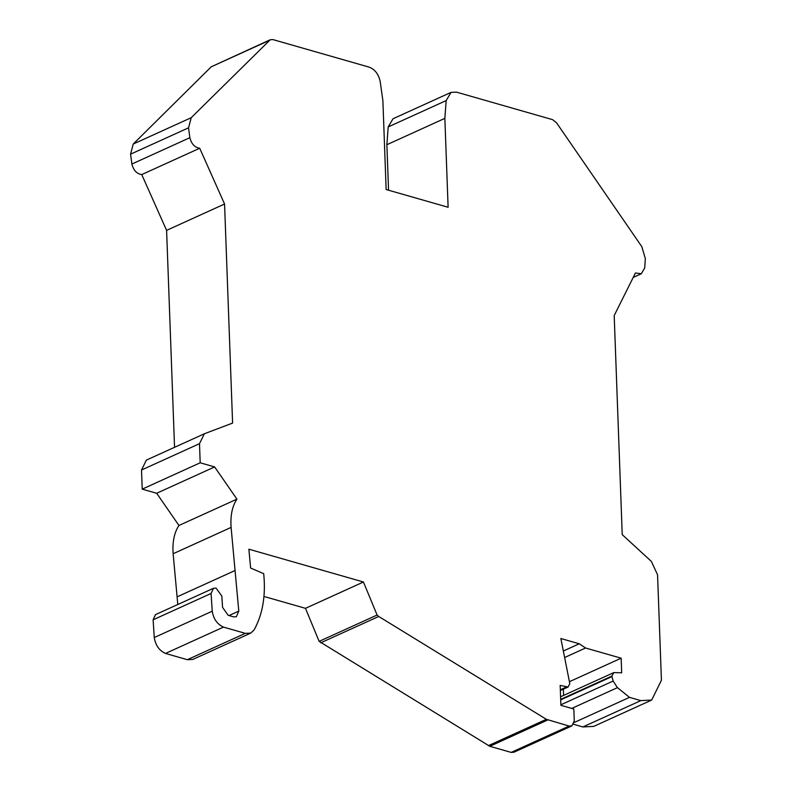 <?xml version="1.0" encoding="UTF-8"?>
<svg xmlns="http://www.w3.org/2000/svg" width="792" height="792" viewBox="0 0 792 792"><rect width="100%" height="100%" fill="white"/><g stroke="black" fill="none" stroke-linecap="round" stroke-linejoin="round"><path stroke-width="1.19" d="M174.547 447.312L166.597 230.363L224.562 204.019L199.713 148.243C194.763 147.53 191.486 144.015 189.852 137.699L188.545 127.829L191.219 117.701L270.26 39.739L272.963 39.6L369.112 67.122C375.002 69.409 378.705 74.27 380.219 81.705L382.882 100.624L386.14 189.526L448.114 207.266L444.857 118.364L446.173 100.584L451.014 92.397L456.43 92.12L552.578 119.651L556.459 122.681L641.847 246.708L645.332 258.598L644.728 267.924L641.332 273.745L633.224 277.428M641.332 273.745L635.441 272.983L614.196 315.572L622.225 534.63L651.41 561.459L657.558 574.814L661.429 680.229L651.677 700.059L593.713 726.393L582.872 726.947L640.847 700.613L651.677 700.059M199.495 443.678L141.52 470.012L142.223 489.139L200.198 462.795L199.495 443.678L204.366 433.768L232.6 423.086L224.562 204.019M141.52 470.012L146.391 460.103L204.366 433.768M199.713 148.243L141.738 174.577C136.798 173.864 133.511 170.349 131.878 164.033L130.571 154.163L133.244 144.035L211.256 66.795L270.26 39.739M166.597 230.363L141.738 174.577M189.852 137.699L131.878 164.033M563.34 651.014L579.259 643.787L585.575 648.004L621.156 658.192L621.69 672.794L613.81 672.596L611.86 676.101L613.137 681.041L617.443 687.644L629.501 697.366L640.847 700.613M573.566 724.284L582.872 726.947M611.85 676.625L560.706 699.861M611.86 676.101L560.687 699.356M621.156 658.192L569.428 681.694M563.359 689.179L563.587 695.416M377.101 615.038L319.136 641.371L305.474 608.335L363.439 582.001L377.101 615.038L378.715 616.473L546.361 719.314L569.131 726.066L571.844 725.927L574.279 720.967L573.834 709.018L560.904 705.316L560.172 685.397L568.092 687.03L569.794 683.555L560.865 638.52L579.259 643.787M319.136 641.371L489.812 746.292L511.157 752.4L513.869 752.261L571.844 725.927M142.223 489.139L156.667 493.267L178.952 525.472L236.927 499.138C232.214 506.237 230.274 515.661 231.096 527.403L238.798 611.117L236.363 616.73L233.699 616.899L228.185 615.315L222.562 607.365L221.839 596.089L216.028 588.09L213.503 588.278L211.078 593.465L212.226 611.206C213.533 619.037 217.285 624.334 223.463 627.106L245.302 633.352L250.727 633.105L254.064 629.996C262.697 614.374 265.914 595.604 263.706 573.685L250.619 568.042L248.886 549.202L363.439 582.001M223.463 627.106L165.498 653.44L187.328 659.696L192.753 659.449L250.727 633.105M212.226 611.206L154.252 637.54C155.569 645.371 159.311 650.678 165.498 653.44M213.503 588.278L155.529 614.612L153.113 619.799L154.252 637.54M238.798 611.117L229.017 615.552M178.952 525.472C174.24 532.571 172.3 541.995 173.131 553.737L177.804 604.494M200.198 462.795L214.632 466.933L236.927 499.138M305.474 608.335L263.974 596.455M451.014 92.397L393.04 118.741L388.199 126.928L386.882 144.708L388.555 190.219M214.632 466.933L156.667 493.267M444.857 118.364L386.882 144.708M188.545 127.829L130.571 154.163M191.219 117.701L133.244 144.035M269.231 40.451L211.256 66.795M629.501 697.366L574.18 722.502M617.443 687.644L571.735 708.414M613.137 681.041L560.885 704.781M585.575 648.004L564.637 657.518M566.191 687.119L560.33 689.783M569.131 726.066L511.157 752.4M547.787 719.948L489.812 746.292M546.361 719.314L488.397 745.648M378.715 616.473L320.74 642.807M245.302 633.352L187.328 659.696M211.078 593.465L153.113 619.799M235.066 570.517L177.101 596.851M231.096 527.403L173.131 553.737M446.173 100.584L388.199 126.928M613.81 672.596L560.587 696.772M568.092 687.03L560.36 690.535"/></g></svg>
